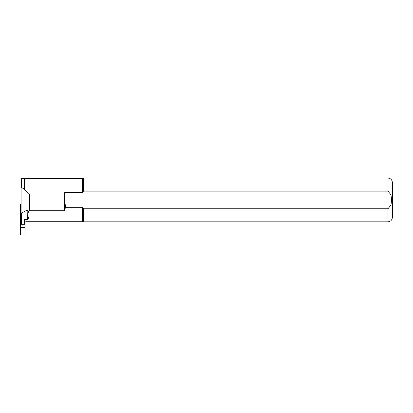 <?xml version="1.0" encoding="UTF-8"?>
<svg xmlns="http://www.w3.org/2000/svg" width="413" height="413" viewBox="0 0 413 413"><rect width="100%" height="100%" fill="white"/><g stroke="black" fill="none" stroke-linecap="round" stroke-linejoin="round"><path stroke-width="0.62" d="M21.089 203.908L20.65 203.908L21.089 204.11M21.089 213.413L20.65 213.413L20.65 204.11M25.023 227.331L20.65 227.331L20.65 234.925L25.023 234.925L25.023 225.937L20.65 225.937L20.65 213.413M25.023 225.937L25.023 219.644M20.65 227.331L20.65 225.937M21.089 211.704L20.65 211.704M21.522 213.165L21.522 224.207L21.233 224.311L21.089 212.685L21.522 213.165L27.155 210.026L28.549 211.528C29.437 215.219 29.049 217.925 27.387 219.644L24.584 219.644L24.584 224.311L21.208 224.311M21.522 178.406L24.584 178.406L24.584 189.355L21.522 187.456L21.089 187.858L21.089 178.839L21.522 178.406L21.522 187.456M28.549 211.528L29.395 210.718L29.395 193.929L24.584 189.722L24.584 189.355M21.089 212.685L21.089 187.858M29.395 193.929L63.932 193.929L64.382 192.577L64.382 197.574L65.564 207.305L64.382 210.718L29.395 210.718M63.932 193.929L64.382 197.574L64.382 210.718M64.382 192.577L82.311 192.577L83.483 191.121L83.483 178.075L387.977 178.075C390.631 178.333 392.092 179.794 392.35 182.448L392.35 217.434C392.092 220.088 390.631 221.549 387.977 221.807L387.977 208.761L83.483 208.761L82.311 207.305L65.564 207.305M83.483 191.121L387.977 191.121L391.008 194.853L391.555 199.938L391.013 205.018L387.977 208.761M387.977 221.807L83.483 221.807L82.311 221.26L82.311 207.305M83.483 221.807L83.483 208.761M82.311 192.577L82.311 178.623L83.483 178.075M25.023 221.151L26.117 221.151M21.522 224.207L24.584 224.207M27.387 219.644L27.155 210.026M387.977 191.121L387.977 178.075M82.311 178.623L24.584 178.623M82.311 221.26L26.117 221.26"/></g></svg>
